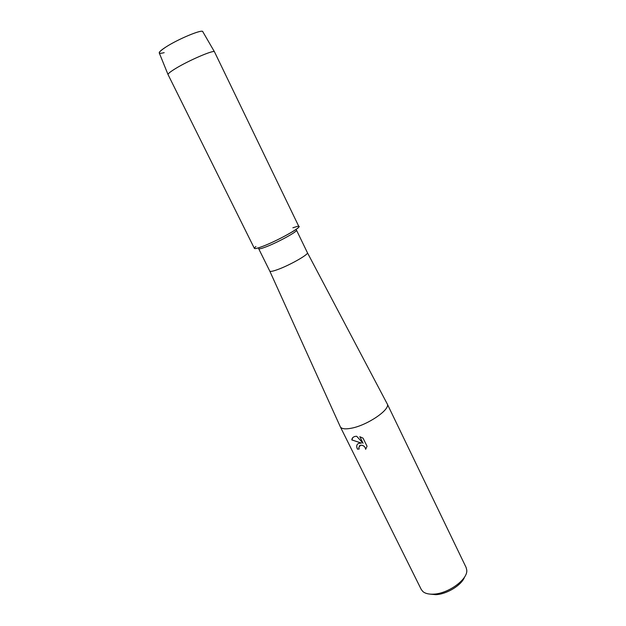 <?xml version="1.0" encoding="UTF-8"?>
<svg xmlns="http://www.w3.org/2000/svg" width="626" height="626" viewBox="0 0 626 626"><rect width="100%" height="100%" fill="white"/><g stroke="black" fill="none" stroke-linecap="round" stroke-linejoin="round"><path stroke-width="0.94" d="M164.184 52.662C157.11 54.407 157.697 52.514 165.953 46.989C178.488 38.843 202.949 28.78 202.808 31.723M307.413 252.708C309.017 254.297 289.431 265.408 277.428 269.649C272.842 271.293 270.299 271.786 269.798 271.128L258.663 248.671C259.054 249.203 261.551 248.585 266.152 246.816C278.14 242.254 298.031 231.284 296.489 230.141L307.397 252.685L387.095 403.653M255.909 246.534C252.544 249.391 254.954 249.281 263.139 246.19C280.957 239.382 307.89 223.474 296.489 226.651L292.874 227.778M351.35 428.215C367.525 425.304 391.007 409.13 387.189 403.825L466.127 567.5L466.769 570.122C467.935 579.363 448.208 593.745 433.45 594.144C428.763 594.364 425.257 593.518 422.933 591.601L421.259 589.481L340.309 426.783C341.522 428.912 345.2 429.389 351.35 428.215M358.823 443.325L361.437 443.098L351.812 439.937C351.953 438.036 353.119 436.854 355.318 436.385L356.679 436.259L363.041 443.239L359.809 436.698L363.057 438.169L367.039 446.244L365.654 449.319C365.06 446.495 363.33 445.149 360.474 445.282L358.784 447.512L359.222 449.014L357.462 449.163C356.108 446.291 356.562 444.343 358.823 443.325M429.733 594.082L435.798 594.661C446.808 594.293 461.785 585.067 464.562 577.023M357.469 444.178C356.484 445.415 356.499 447.066 357.501 449.124L359.207 448.983M352.743 437.66L351.851 439.898L361.437 443.098M359.301 445.915L360.506 445.243C363.362 445.109 365.091 446.455 365.694 449.272M359.872 436.713L363.041 443.239M340.231 426.611L269.798 271.128M168.018 74.525L159.231 52.881C159.153 51.888 161.391 49.923 165.953 46.989C178.12 39.086 201.901 29.172 202.722 31.574L214.499 51.864L298.892 226.596C300.715 227.887 277.232 240.807 263.139 246.19C257.755 248.272 254.837 249.007 254.383 248.397L168.018 74.525C168.003 73.641 170.452 71.685 175.374 68.664C188.528 60.526 213.834 49.65 214.444 51.786"/></g></svg>
